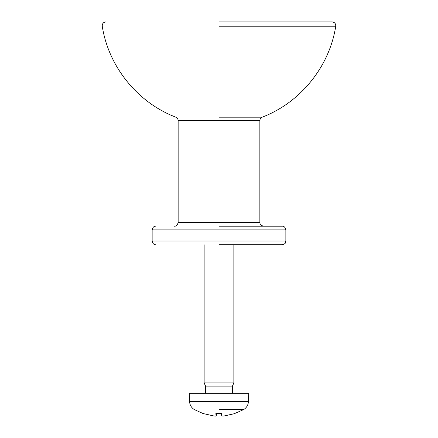 <?xml version="1.0" encoding="UTF-8"?>
<svg xmlns="http://www.w3.org/2000/svg" width="438" height="438" viewBox="0 0 438 438"><rect width="100%" height="100%" fill="white"/><g stroke="black" fill="none" stroke-linecap="round" stroke-linejoin="round"><path stroke-width="0.66" d="M219 244.754L282.143 244.754C286.649 243.495 285.335 242.187 285.855 241.037L152.145 241.037C152.791 243.687 154.034 244.924 155.857 244.754M219 26.214L335.743 26.214C335.837 23.657 334.616 22.218 332.075 21.9L219 21.9M335.743 26.214C329.469 66.658 300.468 102.552 262.214 117.176L219 117.176M105.925 21.9C103.384 22.218 102.163 23.657 102.257 26.214C108.531 66.658 137.532 102.547 175.78 117.17L175.786 117.176C177.275 117.849 178.063 118.999 178.146 120.631L178.146 222.466C177.494 225.116 176.257 226.353 174.428 226.183M285.855 241.037L285.855 229.895L152.145 229.895L152.145 241.037M285.855 229.895C285.209 227.245 283.972 226.008 282.143 226.183L219 226.183M204.141 244.754L204.141 382.921L233.859 382.921L232.452 386.108L232.452 393.319M221.935 416.007L224.004 416.007L234.965 413.56L223.895 416.007L221.743 416.007L221.529 413.56L215.868 413.631L221.513 413.631M219.476 409.541L243.714 409.541C246.632 407.685 248.204 405.03 248.423 401.58L189.583 401.58C189.796 405.03 191.368 407.685 194.28 409.541L203.248 413.631M243.714 409.541L234.445 413.631M216.339 415.065L216.465 413.631L216.257 416.007L215.545 416.1M215.857 413.56L216.065 416.018L213.996 416.007L203.144 413.56M189.577 401.58L189.287 393.319L248.713 393.319L248.423 401.58M221.743 416.007L221.529 413.56M204.141 382.921L205.553 386.108L232.447 386.108M178.146 120.631L259.854 120.631C259.942 118.999 260.725 117.849 262.214 117.176M259.854 120.631L259.854 222.466L178.146 222.466M152.145 229.895C152.791 227.245 154.034 226.008 155.857 226.183M259.854 222.466C260.38 223.615 259.066 224.924 263.572 226.183M233.859 244.754L233.859 382.921M221.535 413.631L216.487 413.631M205.553 386.108L205.553 393.319"/></g></svg>
